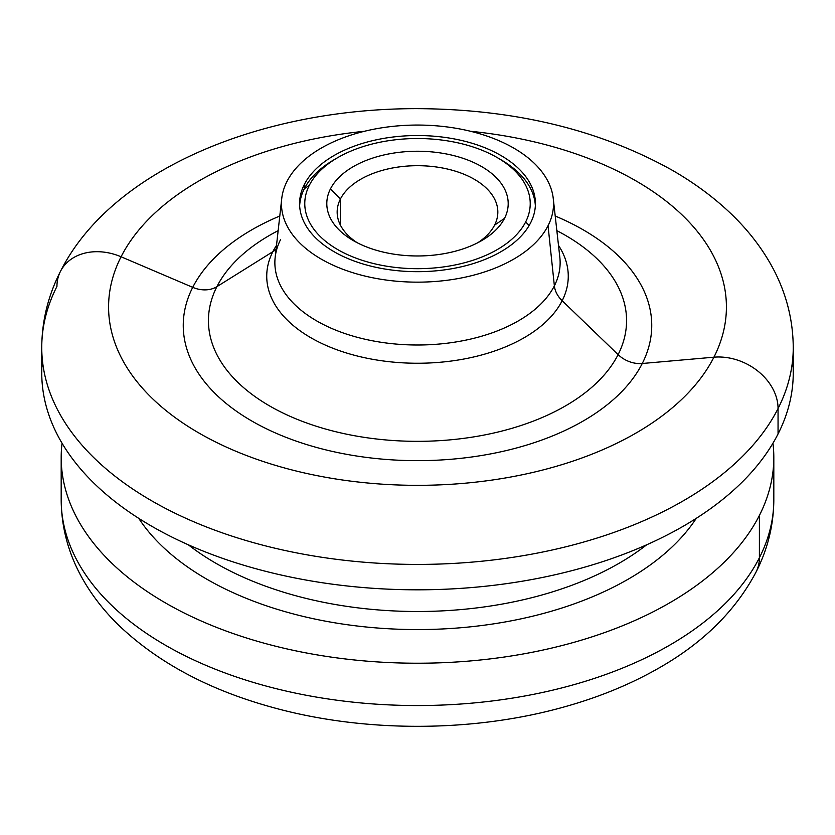 <?xml version="1.0" encoding="UTF-8"?>
<svg xmlns="http://www.w3.org/2000/svg" width="835" height="835" viewBox="0 0 835 835"><rect width="100%" height="100%" fill="white"/><g stroke="black" fill="none" stroke-linecap="round" stroke-linejoin="round"><path stroke-width="1.25" d="M330.472 188.867L340.419 199.012A80.337 46.384 -0 0 0 357.255 242.755A80.337 46.384 180 0 1 337.163 212.069A80.337 46.384 180 0 1 340.419 199.012L330.472 188.867A90.702 52.365 180 0 1 443.03 153.358A90.702 52.365 180 0 1 504.528 218.352A90.702 52.365 180 0 1 481.638 240.637A90.702 52.365 180 0 1 353.362 240.637A90.702 52.365 180 0 1 330.472 188.867A90.702 52.365 0 0 0 391.97 253.85A90.702 52.365 0 0 0 504.528 218.352L494.581 225.126L504.528 218.352A90.702 52.365 0 0 0 443.03 153.358A90.702 52.365 0 0 0 330.472 188.867M477.745 242.755A80.337 46.384 -0 0 0 494.581 225.126A80.337 46.384 0 0 0 440.118 167.564A80.337 46.384 0 0 0 340.419 199.012L340.419 225.126L340.419 199.012A80.337 46.384 180 0 1 428.929 166.165A80.337 46.384 180 0 1 497.837 212.069A80.337 46.384 180 0 1 494.581 225.126A80.337 46.384 180 0 1 477.745 242.755M525.664 221.933A112.725 65.078 180 0 1 385.76 266.052A112.725 65.078 180 0 1 309.336 185.286A112.725 65.078 180 0 1 449.24 141.157A112.725 65.078 180 0 1 525.664 221.933L529.15 225.492L525.664 221.933A112.725 65.078 0 0 0 497.211 157.585A112.725 65.078 0 0 0 337.789 157.585A112.725 65.078 0 0 0 309.336 185.286A112.725 65.078 0 0 0 385.76 266.052A112.725 65.078 0 0 0 525.664 221.933M336.004 158.65A117.912 68.073 0 0 0 304.358 188.679A117.912 68.073 0 0 0 299.65 205.723A117.912 68.073 180 0 1 304.358 188.679L309.336 185.286L304.358 188.679A117.912 68.073 180 0 1 334.125 159.704L337.789 157.585M498.996 158.65A117.912 68.073 180 0 1 500.875 159.704A117.912 68.073 180 0 1 535.35 205.723A117.912 68.073 0 0 0 498.996 158.65M61.185 457.507A356.315 205.713 0 0 0 366.826 661.132A356.315 205.713 0 0 0 759.401 515.425L759.401 557.749L759.401 515.425A356.315 205.713 180 0 1 354.593 659.994A356.315 205.713 180 0 1 62.051 443.208A356.315 205.713 0 0 0 61.185 457.507L61.185 499.831A356.315 205.713 0 0 0 366.826 703.456A356.315 205.713 0 0 0 759.401 557.749A356.315 205.713 180 0 1 366.826 703.456A356.315 205.713 180 0 1 61.185 499.831C61.383 527.751 68.585 554.2 82.78 579.187C92.267 595.814 104.281 611.199 118.81 625.332C157.439 662.124 207.685 689.209 269.569 706.577C362.15 732.932 473.153 732.9 565.702 706.504C599.885 696.87 630.936 684.053 658.846 668.073C703.133 642.866 735.531 610.855 756.051 572.048A49.234 38.577 -153.1 0 0 759.401 557.749A356.315 205.713 0 0 0 773.815 499.831A356.315 205.713 180 0 1 759.401 557.749A49.234 38.577 26.9 0 1 756.051 572.048C767.762 549.086 773.68 525.006 773.815 499.831L773.815 457.507A356.315 205.713 0 0 0 772.949 443.208A356.315 205.713 180 0 1 759.401 515.425A356.315 205.713 0 0 0 773.815 457.507M138.735 518.337A298.011 172.052 0 0 0 417.5 629.569A298.011 172.052 0 0 0 696.265 518.337A298.011 172.052 180 0 1 417.5 629.569A298.011 172.052 180 0 1 138.735 518.337M188.313 544.785A285.048 164.568 0 0 0 646.687 544.785A285.048 164.568 180 0 1 188.313 544.785M42.397 360.177A375.75 216.933 0 0 0 353.195 586.619A375.75 216.933 0 0 0 778.053 433.95A375.75 216.933 0 0 0 792.603 360.177M60.475 271.354C111.827 169.38 261.073 108.529 416.717 108.644C514.089 109.061 599.217 129.571 672.102 170.152C695.064 183.345 715.261 198.406 732.671 215.346C747.596 229.896 759.996 245.688 769.86 262.743C785.234 289.39 793.031 317.634 793.25 347.485L793.25 372.88A375.75 216.933 180 0 1 778.053 433.95A375.75 216.933 180 0 1 364.06 587.61A375.75 216.933 180 0 1 41.75 372.88L41.75 347.485A375.75 216.933 0 0 0 364.06 562.216A375.75 216.933 0 0 0 778.053 408.565L778.053 433.95L778.053 408.565A375.75 216.933 0 0 0 793.25 347.485A375.75 216.933 180 0 1 778.053 408.565A375.75 216.933 180 0 1 364.06 562.216A375.75 216.933 180 0 1 41.75 347.485C41.896 320.943 48.138 295.559 60.475 271.354A51.833 40.602 26.9 0 1 121.075 256.773A308.919 178.356 0 0 0 330.524 478.121A308.919 178.356 0 0 0 713.925 357.192A51.833 40.602 26.9 0 1 778.053 408.565A51.833 40.602 -153.1 0 0 713.925 357.192A308.919 178.356 0 0 0 470.543 131.283A308.919 178.356 180 0 1 713.925 357.192A308.919 178.356 180 0 1 330.524 478.121A308.919 178.356 180 0 1 121.075 256.773A51.833 40.602 -153.1 0 0 60.475 271.354A51.833 40.602 -153.1 0 0 56.947 286.415A375.75 216.933 0 0 0 41.75 347.485M364.457 131.283A308.919 178.356 0 0 0 121.075 256.773L192.728 287.344A234.249 135.239 0 0 0 351.545 455.19A234.249 135.239 0 0 0 642.272 363.496L713.925 357.192L642.272 363.496A234.249 135.239 0 0 0 555.223 216.025A234.249 135.239 180 0 1 642.272 363.496A234.249 135.239 180 0 1 351.545 455.19A234.249 135.239 180 0 1 192.728 287.344L121.075 256.773A308.919 178.356 180 0 1 364.457 131.283M279.777 216.025A234.249 135.239 0 0 0 192.728 287.344A25.916 20.301 -153.1 0 0 216.891 286.655A209.063 120.699 0 0 0 358.643 436.454A209.063 120.699 0 0 0 618.109 354.624A25.916 20.301 -153.1 0 0 642.272 363.496A25.916 20.301 26.9 0 1 618.109 354.624A209.063 120.699 0 0 0 556.851 230.658A209.063 120.699 180 0 1 618.109 354.624A209.063 120.699 180 0 1 358.643 436.454A209.063 120.699 180 0 1 216.891 286.655A25.916 20.301 26.9 0 1 192.728 287.344A234.249 135.239 180 0 1 279.777 216.025M278.149 230.658A209.063 120.699 0 0 0 216.891 286.655L272.836 251.7A150.759 87.038 0 0 0 375.051 359.728A150.759 87.038 0 0 0 562.164 300.715L618.109 354.624L562.164 300.715A150.759 87.038 0 0 0 558.5 245.396A150.759 87.038 180 0 1 562.164 300.715A150.759 87.038 180 0 1 375.051 359.728A150.759 87.038 180 0 1 272.836 251.7L216.891 286.655A209.063 120.699 180 0 1 278.149 230.658M276.5 245.396A150.759 87.038 0 0 0 272.836 251.7A25.916 20.301 -153.1 0 0 276.082 249.101A25.916 20.301 26.9 0 1 272.836 251.7A150.759 87.038 180 0 1 276.5 245.396M554.367 285.841A25.916 20.301 -153.1 0 0 562.164 300.715A25.916 20.301 26.9 0 1 554.367 285.841A142.628 82.352 0 0 0 559.836 257.357A142.628 82.352 180 0 1 554.367 285.841A142.628 82.352 180 0 1 392.68 343.749A142.628 82.352 180 0 1 275.164 257.357A142.628 82.352 0 0 0 392.68 343.749A142.628 82.352 0 0 0 554.367 285.841L548.042 225.721L554.367 285.841M280.633 239.468A142.628 82.352 0 0 0 275.164 257.357L281.739 198.553A136.042 78.542 0 0 0 393.828 280.957A136.042 78.542 0 0 0 548.042 225.721A136.042 78.542 0 0 0 553.261 198.553A136.042 78.542 0 0 0 432.499 125.542A136.042 78.542 0 0 0 286.958 181.498A136.042 78.542 0 0 0 281.739 198.553M548.042 225.721A136.042 78.542 180 0 1 379.194 278.973A136.042 78.542 180 0 1 286.958 181.498A136.042 78.542 180 0 1 455.806 128.235A136.042 78.542 180 0 1 548.042 225.721M530.642 222.778A117.912 68.073 0 0 0 450.691 138.286A117.912 68.073 0 0 0 304.358 184.441A117.912 68.073 0 0 0 384.309 268.933A117.912 68.073 0 0 0 530.642 222.778A117.912 68.073 180 0 1 400.727 270.989A117.912 68.073 180 0 1 299.588 203.604A117.912 68.073 180 0 1 304.358 184.441A117.912 68.073 180 0 1 434.273 136.23A117.912 68.073 180 0 1 535.412 203.604A117.912 68.073 180 0 1 530.642 222.778M304.358 188.679L304.358 184.441L304.358 188.679M500.875 159.704L497.211 157.585M559.836 257.357L553.261 198.553"/></g></svg>
